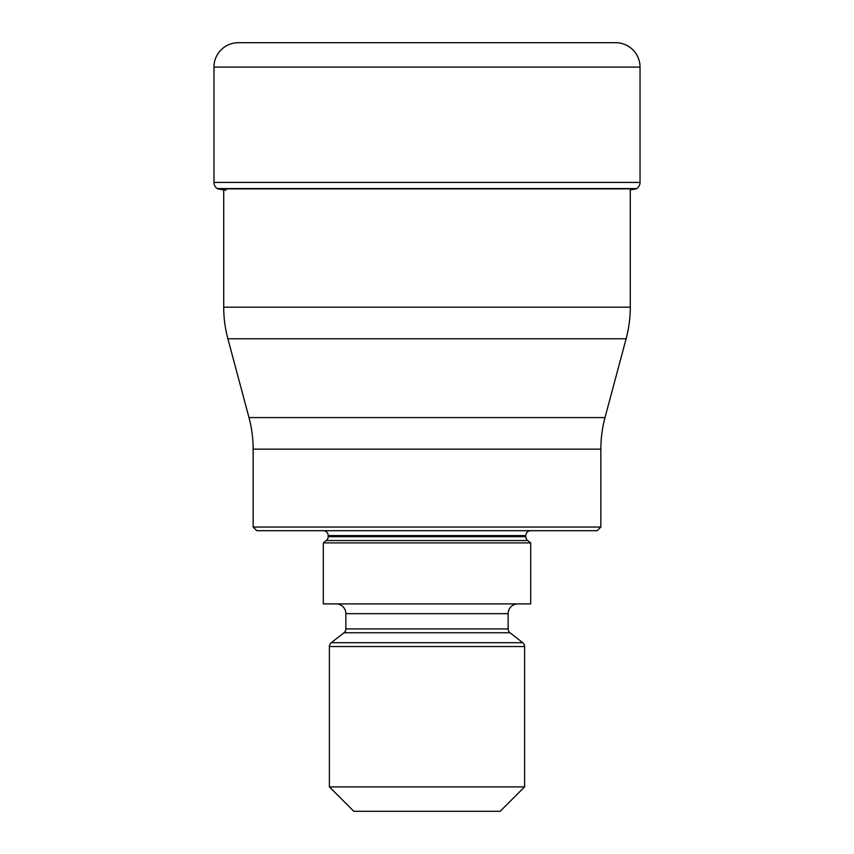 <?xml version="1.0" encoding="UTF-8"?>
<svg xmlns="http://www.w3.org/2000/svg" width="854" height="854" viewBox="0 0 854 854"><rect width="100%" height="100%" fill="white"/><g stroke="black" fill="none" stroke-linecap="round" stroke-linejoin="round"><path stroke-width="1.28" d="M238.362 42.7A24.403 24.403 0 0 0 213.959 67.103L640.041 67.103A24.403 24.403 0 0 0 615.638 42.7L238.362 42.7A24.403 24.403 0 0 0 213.959 67.103L213.959 182.425A7.323 7.323 0 0 0 217.29 188.563L217.727 188.851A561.025 561.025 0 0 0 226 190.282A561.025 561.025 0 0 1 217.727 188.851L636.273 188.851A561.025 561.025 0 0 1 630.284 189.898L630.284 307.194L223.716 307.194L223.716 189.898M640.041 67.103L640.041 182.425A7.323 7.323 0 0 1 636.71 188.563L636.273 188.851M223.716 307.194A122.005 122.005 0 0 0 227.879 338.771L626.121 338.771A122.005 122.005 0 0 0 630.284 307.194M626.121 338.771L605.006 417.585A122.005 122.005 0 0 0 600.853 449.161L600.853 527.035L253.147 527.035L253.147 449.161L600.853 449.161M227.879 338.771L248.994 417.585A122.005 122.005 0 0 1 253.147 449.161M605.006 417.585L248.994 417.585M253.147 527.035L256.808 530.697L597.192 530.697L600.853 527.035M323.303 530.697A4.878 4.878 0 0 1 328.182 535.575L525.818 535.575A4.878 4.878 0 0 1 530.697 530.697M525.818 535.575L525.818 536.707A4.878 4.878 0 0 0 527.697 540.55L530.697 542.898L530.697 603.895L323.303 603.895L323.303 542.898L530.697 542.898M328.182 535.575L328.182 536.707A4.878 4.878 0 0 1 326.303 540.55L323.303 542.898M336.113 603.895A9.757 9.757 0 0 1 345.87 613.663L345.87 628.907A4.878 4.878 0 0 1 343.991 632.761L331.277 642.699A4.878 4.878 0 0 0 329.398 646.542L329.398 786.897L524.602 786.897L524.602 646.542A4.878 4.878 0 0 0 522.723 642.699L331.277 642.699M517.887 603.895A9.757 9.757 0 0 0 508.13 613.663L508.13 628.907A4.878 4.878 0 0 0 510.009 632.761L522.723 642.699M329.398 786.897L353.802 811.3L500.198 811.3L524.602 786.897M213.959 67.103L213.959 182.425A7.323 7.323 0 0 0 217.29 188.563L217.727 188.851M640.041 182.425L213.959 182.425M636.71 188.563L217.29 188.563M525.818 536.707L328.182 536.707M326.303 540.55L527.697 540.55M345.87 613.663L508.13 613.663M508.13 628.907L345.87 628.907M343.991 632.761L510.009 632.761M329.398 646.542L524.602 646.542"/></g></svg>
